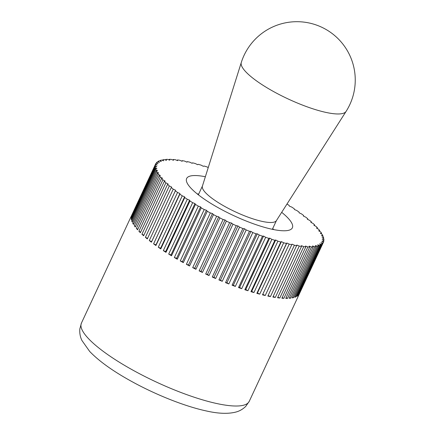 <?xml version="1.0" encoding="UTF-8"?>
<svg xmlns="http://www.w3.org/2000/svg" width="435" height="435" viewBox="0 0 435 435"><rect width="100%" height="100%" fill="white"/><g stroke="black" fill="none" stroke-linecap="round" stroke-linejoin="round"><path stroke-width="0.65" d="M317.528 246.248L293.571 297.622A92.584 21.826 -155 0 1 292.918 297.774A92.584 21.826 -155 0 1 292.233 297.91L316.191 246.536L315.326 245.536L317.528 246.248A92.584 21.826 25 0 0 318.719 245.9L317.686 244.845L319.812 245.481A92.584 21.826 25 0 0 320.764 245.003L319.567 243.904L321.606 244.448A92.584 21.826 25 0 0 322.308 243.845L320.954 242.708L322.895 243.165A92.584 21.826 25 0 0 323.341 242.436L321.84 241.267L323.667 241.637A92.584 21.826 25 0 0 323.857 240.789L322.215 239.593L323.917 239.87A92.584 21.826 25 0 0 323.852 238.907L322.085 237.695L323.651 237.874A92.584 21.826 25 0 0 323.33 236.803L321.443 235.58L322.868 235.667A92.584 21.826 25 0 0 322.286 234.498L320.296 233.269L321.568 233.258A92.584 21.826 25 0 0 320.736 231.991L318.648 230.767L319.763 230.664A92.584 21.826 25 0 0 318.681 229.31L316.517 228.103L317.463 227.896A92.584 21.826 25 0 0 316.142 226.472L313.907 225.281L314.679 224.982A92.584 21.826 25 0 0 313.129 223.487L310.84 222.323L311.433 221.932A92.584 21.826 25 0 0 309.66 220.376L307.333 219.245L307.746 218.767A92.584 21.826 25 0 0 305.762 217.157L303.407 216.07L303.635 215.499A92.584 21.826 25 0 0 301.455 213.857L299.09 212.813L299.133 212.16A92.584 21.826 25 0 0 296.762 210.486L294.403 209.501L294.261 208.767A92.584 21.826 25 0 0 291.722 207.071L289.378 206.146L289.052 205.342A92.584 21.826 25 0 0 286.986 204.031M314.755 246.754L290.803 298.127A92.584 21.826 -155 0 1 289.226 298.279L313.184 246.906L312.493 245.96L314.755 246.754A92.584 21.826 25 0 0 316.191 246.536M311.525 246.988L287.568 298.361A92.584 21.826 -155 0 1 285.768 298.377L309.725 247.004L309.214 246.123L311.525 246.988A92.584 21.826 25 0 0 313.184 246.906M307.849 246.95L283.892 298.323A92.584 21.826 -155 0 1 281.875 298.203L305.832 246.83L305.506 246.025L307.849 246.95A92.584 21.826 25 0 0 309.725 247.004M303.75 246.645L279.792 298.019A92.584 21.826 -155 0 1 277.573 297.763L301.531 246.389L301.39 245.655L303.75 246.645A92.584 21.826 25 0 0 305.832 246.83M299.253 246.069L275.301 297.442A92.584 21.826 -155 0 1 272.892 297.056L296.893 245.03L299.253 246.069A92.584 21.826 25 0 0 301.531 246.389M294.392 245.231L270.434 296.605A92.584 21.826 -155 0 1 267.851 296.083L292.037 244.144L294.392 245.231A92.584 21.826 25 0 0 296.849 245.677M289.193 244.133L265.236 295.506A92.584 21.826 -155 0 1 262.495 294.859L286.447 243.48L286.861 243.002L289.193 244.133A92.584 21.826 25 0 0 291.809 244.709M283.685 242.784L259.728 294.158A92.584 21.826 -155 0 1 256.846 293.38L280.798 242.007L281.396 241.615L283.685 242.784A92.584 21.826 25 0 0 286.447 243.48M277.905 241.186L253.948 292.559A92.584 21.826 -155 0 1 250.941 291.667L274.898 240.294L275.67 239.995L277.905 241.186A92.584 21.826 25 0 0 280.798 242.007M271.886 239.359L247.928 290.732A92.584 21.826 -155 0 1 244.818 289.726L268.776 238.347L269.722 238.146L271.886 239.359A92.584 21.826 25 0 0 274.898 240.294M265.671 237.303L241.713 288.682A92.584 21.826 -155 0 1 238.516 287.562L262.474 236.189L263.583 236.08L265.671 237.303A92.584 21.826 25 0 0 268.776 238.347M259.293 235.041L235.335 286.415A92.584 21.826 -155 0 1 232.072 285.202L256.03 233.823L257.302 233.812L259.293 235.041A92.584 21.826 25 0 0 262.474 236.189M252.795 232.584L228.837 283.957A92.584 21.826 -155 0 1 225.526 282.647L249.483 231.273L250.908 231.355L252.795 232.584A92.584 21.826 25 0 0 256.03 233.823M246.21 229.941L222.258 281.315A92.584 21.826 -155 0 1 218.919 279.922L242.871 228.544L244.443 228.728L246.21 229.941A92.584 21.826 25 0 0 249.483 231.273M239.587 227.135L215.629 278.509A92.584 21.826 -155 0 1 212.291 277.035L236.243 225.662L237.95 225.939L239.587 227.135A92.584 21.826 25 0 0 242.871 228.544M232.964 224.183L209.007 275.556A92.584 21.826 -155 0 1 205.679 274.017L229.636 222.638L231.463 223.008L232.964 224.183A92.584 21.826 25 0 0 236.243 225.662M226.379 221.1L202.427 272.473A92.584 21.826 -155 0 1 199.132 270.875L223.09 219.501L225.025 219.958L226.379 221.1A92.584 21.826 25 0 0 229.636 222.638M219.882 217.902L195.924 269.276A92.584 21.826 -155 0 1 192.689 267.628L216.641 216.255L218.68 216.804L219.882 217.902A92.584 21.826 25 0 0 223.09 219.501M213.498 214.618L189.54 265.992A92.584 21.826 -155 0 1 186.381 264.306L210.339 212.933L212.465 213.563L213.498 214.618A92.584 21.826 25 0 0 216.641 216.255M207.277 211.263L183.32 262.637A92.584 21.826 -155 0 1 180.259 260.924L204.211 209.55L206.413 210.263L207.277 211.263A92.584 21.826 25 0 0 210.339 212.933M201.253 207.859L177.301 259.233A92.584 21.826 -155 0 1 174.348 257.504L198.306 206.125L200.568 206.913L201.253 207.859A92.584 21.826 25 0 0 204.211 209.55M195.467 204.423L171.51 255.796A92.584 21.826 -155 0 1 168.693 254.062L192.651 202.683L194.962 203.547L195.467 204.423A92.584 21.826 25 0 0 198.306 206.125M189.954 200.981L165.996 252.354A92.584 21.826 -155 0 1 163.332 250.62L187.284 199.246L189.627 200.176L189.954 200.981A92.584 21.826 25 0 0 192.651 202.683M184.744 197.55L160.787 248.923A92.584 21.826 -155 0 1 158.286 247.205L182.243 195.832L184.603 196.821L184.744 197.55A92.584 21.826 25 0 0 187.284 199.246M179.873 194.157L155.915 245.53A92.584 21.826 -155 0 1 153.593 243.839L177.551 192.466L179.916 193.504L179.873 194.157A92.584 21.826 25 0 0 182.243 195.832M175.365 190.818L151.413 242.192A92.584 21.826 -155 0 1 149.287 240.533L173.244 189.16L175.599 190.247L175.365 190.818A92.584 21.826 25 0 0 177.551 192.466M171.259 187.556L147.302 238.929A92.584 21.826 -155 0 1 145.388 237.32L169.345 185.946L171.673 187.072L171.259 187.556A92.584 21.826 25 0 0 173.244 189.16M167.567 184.386L143.615 235.765A92.584 21.826 -155 0 1 141.919 234.209L165.876 182.831L168.166 184L167.567 184.386A92.584 21.826 25 0 0 169.345 185.946M164.327 181.335L140.369 232.709A92.584 21.826 -155 0 1 138.906 231.224L162.864 179.845L165.099 181.042L164.327 181.335A92.584 21.826 25 0 0 165.876 182.831M161.543 178.421L137.59 229.794A92.584 21.826 -155 0 1 136.367 228.38L160.325 177.007L162.489 178.219L161.543 178.421A92.584 21.826 25 0 0 162.864 179.845M159.243 175.658L135.285 227.032A92.584 21.826 -155 0 1 134.312 225.7L158.269 174.326L160.357 175.55L159.243 175.658A92.584 21.826 25 0 0 160.325 177.007M157.437 173.065L133.48 224.438A92.584 21.826 -155 0 1 132.762 223.198L156.72 171.825L158.71 173.048L157.437 173.065A92.584 21.826 25 0 0 158.269 174.326M156.138 170.656L132.18 222.029A92.584 21.826 -155 0 1 131.723 220.888L155.676 169.514L157.562 170.737L156.138 170.656A92.584 21.826 25 0 0 156.72 171.825M155.355 168.443L131.397 219.822A92.584 21.826 -155 0 1 131.196 218.789L155.154 167.41L156.921 168.628L155.355 168.443A92.584 21.826 25 0 0 155.676 169.514M155.083 166.453L131.131 217.826A92.584 21.826 -155 0 1 131.191 216.907L155.148 165.528L156.79 166.725L155.083 166.453A92.584 21.826 25 0 0 155.154 167.41M155.338 164.686L131.381 216.059A92.584 21.826 -155 0 1 131.636 215.407A92.584 21.826 -155 0 1 131.707 215.254L155.665 163.881L157.166 165.05L155.338 164.686A92.584 21.826 25 0 0 155.148 165.528M156.355 163.212L156.698 162.472L158.052 163.614L156.111 163.152A92.584 21.826 25 0 0 155.665 163.881M157.916 162.005L158.237 161.314L159.438 162.418L157.399 161.869A92.584 21.826 25 0 0 156.698 162.472M159.977 161.075L160.281 160.417L161.314 161.472L159.188 160.841A92.584 21.826 25 0 0 158.237 161.314M165.539 160.02L165.822 159.417L166.507 160.357L164.245 159.569A92.584 21.826 25 0 0 162.815 159.781L163.68 160.781L161.477 160.069A92.584 21.826 25 0 0 160.281 160.417M281.69 212.334A58.328 13.751 -155 0 1 292.369 227.809A58.328 13.751 -155 0 1 288.247 230.403A58.328 13.751 -155 0 1 225.803 211.769A58.328 13.751 -155 0 1 186.637 178.508A58.328 13.751 -155 0 1 190.758 175.919A58.328 13.751 -155 0 1 205.358 176.74M208.24 167.589L207.12 166.958A92.584 21.826 25 0 0 204.107 166.023L203.335 166.322L201.1 165.131A92.584 21.826 25 0 0 198.202 164.31L197.61 164.702L195.32 163.538A92.584 21.826 25 0 0 192.553 162.837L192.139 163.315L189.812 162.184A92.584 21.826 25 0 0 187.197 161.608L186.963 162.179L184.614 161.086A92.584 21.826 25 0 0 182.156 160.64L182.113 161.293L179.747 160.249A92.584 21.826 25 0 0 177.475 159.933L177.616 160.662L175.256 159.678A92.584 21.826 25 0 0 173.173 159.487L173.5 160.297L171.156 159.368A92.584 21.826 25 0 0 169.28 159.319L169.791 160.194L167.48 159.335A92.584 21.826 25 0 0 165.822 159.417M169.008 159.901L169.28 159.319M172.907 160.064L173.173 159.487M177.214 160.493L177.475 159.933M181.901 161.195L182.156 160.64M186.936 162.163L187.197 161.608M307.746 218.767L307.485 219.322M311.433 221.932L311.172 222.492M314.679 224.982L314.413 225.547M317.463 227.896L317.191 228.478M319.763 230.664L319.48 231.257M321.568 233.258L321.28 233.872M322.868 235.667L322.563 236.308M323.651 237.874L323.335 238.554M323.917 239.87L323.586 240.588M299.525 293.511A92.584 21.826 -155 0 1 299.459 293.663A92.584 21.826 -155 0 1 299.383 293.81L323.341 242.436M323.667 241.637L323.303 242.409M322.895 243.165L298.937 294.538A92.584 21.826 -155 0 1 298.35 295.218L322.308 243.845M321.606 244.448L297.649 295.827A92.584 21.826 -155 0 1 296.811 296.376L320.764 245.003M297.649 295.827L297.132 295.686M319.812 245.481L295.86 296.855A92.584 21.826 -155 0 1 294.767 297.274L318.719 245.9M295.86 296.855L295.071 296.621M293.571 297.622L292.527 297.284M290.803 298.127L289.509 297.676M287.568 298.361L286.04 297.79M283.892 298.323L282.141 297.632M279.792 298.019L277.834 297.197M275.301 297.442L273.147 296.496M270.434 296.605L268.112 295.528M262.495 294.859L286.861 243.002M265.236 295.506L262.909 294.375M256.846 293.38L257.438 292.994L281.396 241.615M259.728 294.158L257.438 292.994M250.941 291.667L251.713 291.368L275.67 239.995M253.948 292.559L251.713 291.368M244.818 289.726L245.764 289.52L269.722 238.146M247.928 290.732L245.764 289.52M238.516 287.562L239.631 287.459L263.583 236.08M241.713 288.682L239.631 287.459M232.072 285.202L233.345 285.186L257.302 233.812M235.335 286.415L233.345 285.186M225.526 282.647L226.95 282.734L250.908 231.355M228.837 283.957L226.95 282.734M218.919 279.922L220.485 280.102L244.443 228.728M222.258 281.315L220.485 280.102M212.291 277.035L213.993 277.312L237.95 225.939M215.629 278.509L213.993 277.312M205.679 274.017L207.506 274.382L231.463 223.008M209.007 275.556L207.506 274.382M199.132 270.875L201.073 271.331L225.025 219.958M202.427 272.473L201.073 271.331M192.689 267.628L194.728 268.177L218.68 216.804M195.924 269.276L194.728 268.177M186.381 264.306L188.507 264.942L212.465 213.563M189.54 265.992L188.507 264.942M180.259 260.924L182.455 261.636L206.413 210.263M183.32 262.637L182.455 261.636M174.348 257.504L176.61 258.292L200.568 206.913M177.301 259.233L176.61 258.292M168.693 254.062L171.004 254.921L194.962 203.547M171.51 255.796L171.004 254.921M163.332 250.62L165.67 251.55L189.627 200.176M165.996 252.354L165.67 251.55M158.286 247.205L160.645 248.195L184.603 196.821M160.787 248.923L160.645 248.195M153.593 243.839L155.958 244.878L179.916 193.504M155.915 245.53L155.958 244.878M149.287 240.533L151.641 241.626L175.599 190.247M151.413 242.192L151.641 241.626M145.388 237.32L147.563 238.375M141.919 234.209L143.876 235.204M138.906 231.224L140.635 232.143M136.367 228.38L137.857 229.212M134.312 225.7L135.568 226.434M132.762 223.198L133.768 223.818M131.723 220.888L132.485 221.382M131.196 218.789L131.713 219.142M131.191 216.907L131.468 217.103M162.521 160.406L162.815 159.781M273.919 229.631A58.328 13.751 25 0 0 272.674 228.641M198.665 194.13A58.328 13.751 25 0 0 197.099 193.809M241.278 62.526L202.389 186.185A40.83 9.624 25 0 0 230.479 209.474A40.83 9.624 25 0 0 273.62 222.231A40.83 9.624 25 0 0 276.361 220.681L346.091 111.398A58.328 58.328 0 0 0 321.574 27.16A58.328 58.328 0 0 0 241.278 62.526L241.278 62.526A57.855 13.637 25 0 0 281.075 95.526A57.855 13.637 25 0 0 342.209 113.595A57.855 13.637 25 0 0 346.091 111.398M81.443 323.047A92.584 21.826 25 0 0 131.587 369.424A92.584 21.826 25 0 0 242.725 405.415A92.584 21.826 25 0 0 249.266 401.304L245.688 406.442C242.665 409.346 239.261 411.249 235.487 412.157C227.712 414.049 217.875 413.625 205.972 410.874C184.119 406.165 154.409 394.219 129.875 380.462C112.165 370.582 98.756 360.898 89.648 351.404L81.954 340.518C80.236 337.043 79.518 333.21 79.806 329.029L81.443 323.047L131.636 215.407M249.266 401.304L299.459 293.663M198.349 194.804L202.433 186.039M272.359 229.316L276.442 220.55"/></g></svg>
